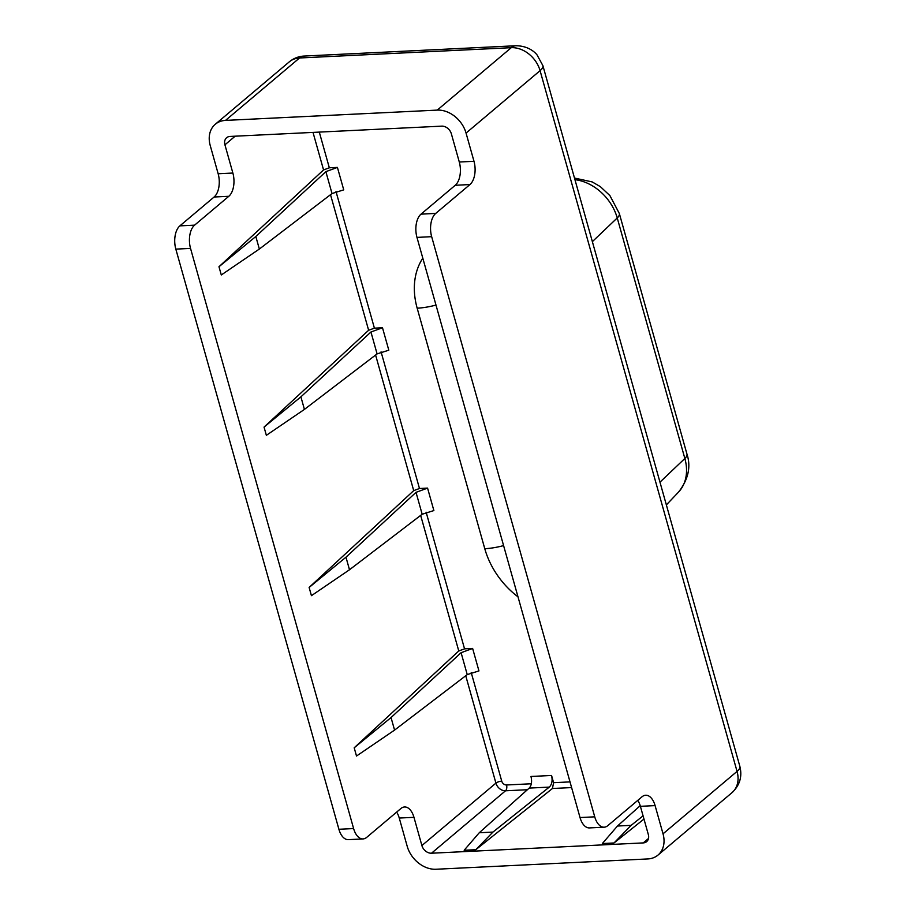 <?xml version="1.0" encoding="UTF-8"?>
<svg xmlns="http://www.w3.org/2000/svg" width="915" height="915" viewBox="0 0 915 915"><rect width="100%" height="100%" fill="white"/><g stroke="black" fill="none" stroke-linecap="round" stroke-linejoin="round"><path stroke-width="1.37" d="M594.739 816.832L431.663 236.676L416.966 237.397L580.03 817.553L594.739 816.832A17.602 9.642 87.2 0 0 604.152 827.194A17.602 9.642 87.2 0 0 607.8 825.65L642.033 796.782A17.602 9.642 -92.8 0 1 645.681 795.238A17.602 9.642 -92.8 0 1 655.094 805.6L663.032 833.828A26.398 20.37 49.9 0 1 657.999 855.079A26.398 20.37 49.9 0 1 647.74 858.945L436.009 869.25A26.398 20.37 49.9 0 1 407.198 846.272L399.26 818.044A17.602 9.642 87.2 0 0 396.653 812.097M228.819 196.29L214.11 197.011A17.602 9.642 87.2 0 0 218.159 173.758L210.233 145.531A26.398 20.37 49.9 0 1 215.265 124.28A26.398 20.37 49.9 0 1 225.525 120.403L437.244 110.109A26.398 20.37 49.9 0 1 466.055 133.087L473.993 161.303A17.602 9.642 -92.8 0 1 469.944 184.556L455.235 185.276A17.602 9.642 87.2 0 0 459.296 162.024L451.358 133.796A8.795 6.794 -130.1 0 0 441.751 126.144L230.031 136.438A8.795 6.794 -130.1 0 0 226.611 137.73A8.795 6.794 -130.1 0 0 224.93 144.822L232.868 173.038A17.602 9.642 -92.8 0 1 228.819 196.29L194.586 225.159A17.602 9.642 87.2 0 0 190.537 248.411L353.613 828.567A17.602 9.642 87.2 0 0 363.015 838.929A17.602 9.642 87.2 0 0 366.675 837.385L400.907 808.517A17.602 9.642 -92.8 0 1 404.556 806.973A17.602 9.642 -92.8 0 1 413.969 817.335L421.895 845.552A8.795 6.794 -130.1 0 0 431.503 853.215L643.234 842.909A8.795 6.794 -130.1 0 0 646.653 841.628A8.795 6.794 -130.1 0 0 648.323 834.537L640.397 806.321A17.602 9.642 87.2 0 0 637.789 800.362M190.537 248.411L175.829 249.12L338.905 829.276L353.613 828.567M469.944 184.556L435.712 213.424A17.602 9.642 87.2 0 0 431.663 236.676M416.966 237.397A17.602 9.642 -92.8 0 1 421.014 214.144L455.235 185.276M604.152 827.194L589.443 827.915A17.602 9.642 -92.8 0 1 580.03 817.553M458.77 650.977L464.546 648.849L472.632 648.461L478.945 670.912L467.233 674.595L394.571 730.101L356.507 756.03L354.197 747.795L458.77 650.977L420.66 515.397M309.121 587.453L413.706 490.623L419.482 488.507L427.568 488.107L416.016 492.35L345.973 557.201L309.121 587.453L311.432 595.676L349.496 569.759L345.973 557.201M264.046 427.099L368.631 330.269L374.407 328.153L382.493 327.753L370.941 332.008L300.898 396.847L264.046 427.099L266.356 435.323L304.421 409.405L300.898 396.847M218.971 266.745L323.555 169.927L329.331 167.8L337.418 167.411L325.866 171.654L255.823 236.505L218.971 266.745L221.293 274.969L259.345 249.052L255.823 236.505M551.562 775.474L553.586 782.691L552.443 788.501L475.8 849.703L492.945 832.078L549.274 787.106L529.213 788.09C531.569 785.47 532.164 781.593 530.975 776.469L551.562 775.474C552.717 780.598 551.962 784.475 549.274 787.106M475.8 849.703L464.145 850.264L479.254 832.753L529.213 788.09M643.977 819.051L614.011 842.978L602.356 843.538L617.465 826.028L640.203 805.692M614.011 842.978L631.156 825.353L643.073 815.848M214.11 197.011L179.878 225.868A17.602 9.642 -92.8 0 0 175.829 249.12M363.015 838.929L348.318 839.638A17.602 9.642 -92.8 0 1 338.905 829.276M337.418 167.411L343.731 189.851L332.019 193.545L259.345 249.052M382.493 327.753L388.806 350.205L377.094 353.888L304.421 409.405M427.568 488.107L433.87 510.559L422.17 514.241L349.496 569.759M467.233 674.595L461.091 652.704L472.632 648.461M461.091 652.704L391.037 717.554L354.197 747.795M435.712 213.424L421.014 214.144M531.295 783.766L506.544 784.979A4.403 3.397 49.9 0 1 501.74 781.147L471.214 672.571M464.546 648.849L426.138 512.217M419.482 488.507L381.075 351.863M374.407 328.153L335.999 191.51M329.331 167.8L319.301 132.103M570.011 781.89L553.586 782.691M517.993 596.843A73.989 57.096 49.9 0 1 484.778 548.714L417.171 308.195A73.989 57.096 49.9 0 1 422.799 258.179M484.778 548.714A35.193 11.357 -15.7 0 0 503.593 545.603M417.171 308.195A35.193 11.357 -15.7 0 0 435.986 305.072M492.945 832.078L479.254 832.753M648.495 838.472L643.234 842.909M527.372 789.725L505.526 790.789L431.503 853.215M571.612 787.575L552.443 788.501M506.544 784.979A4.403 2.413 -92.8 0 1 505.526 790.789A8.795 6.794 49.9 0 1 495.919 783.126L465.735 675.739M617.465 826.028L631.156 825.353M640.397 806.321L655.094 805.6M399.26 818.044L413.969 817.335M232.868 173.038L218.159 173.758M473.993 161.303L459.296 162.024M466.055 133.087L540.079 70.661A26.398 20.37 -130.1 0 0 511.268 47.683L299.548 57.977A26.398 20.37 -130.1 0 0 289.289 61.854C293.624 58.286 298.565 56.353 304.112 56.055L515.831 45.75C528.344 45.784 535 52.315 537.025 54.877L542.881 65.606L739.846 766.335C742.408 776.526 739.8 785.299 732.011 792.653A26.398 20.37 -130.1 0 0 737.055 771.402L540.079 70.661A21.994 7.103 -15.7 0 0 542.881 65.606M663.032 833.828L737.055 771.402A21.994 7.103 -15.7 0 0 739.846 766.335M194.586 225.159L179.878 225.868M501.74 781.147A4.403 1.418 -15.7 0 0 495.919 783.126L421.895 845.552M235.155 136.186L224.93 144.822M323.555 169.927L313.01 132.401M368.631 330.269L330.521 194.689M413.706 490.623L375.596 355.043M377.094 353.888L370.941 332.008M422.17 514.241L416.016 492.35M394.571 730.101L391.037 717.554M332.019 193.545L325.866 171.654M225.525 120.403L299.548 57.977A21.994 12.055 -92.8 0 1 304.112 56.055M437.244 110.109L511.268 47.683A21.994 12.055 -92.8 0 1 515.831 45.75M592.36 241.64L617.236 217.953L684.855 458.484A44.24 34.141 49.9 0 1 678.518 492.11L666.36 504.897M574.94 179.672A44.24 34.141 49.9 0 1 617.236 217.953A21.994 7.103 164.3 0 0 619.341 213.527L686.948 454.057A21.994 7.103 164.3 0 1 684.855 458.484L659.967 482.171M732.011 792.653L657.999 855.079M289.289 61.854L215.265 124.28M574.494 178.048L592.165 181.913L600.286 186.591L609.905 195.593L619.341 213.527M686.948 454.057C691.145 466.787 688.332 479.471 678.518 492.11"/></g></svg>
